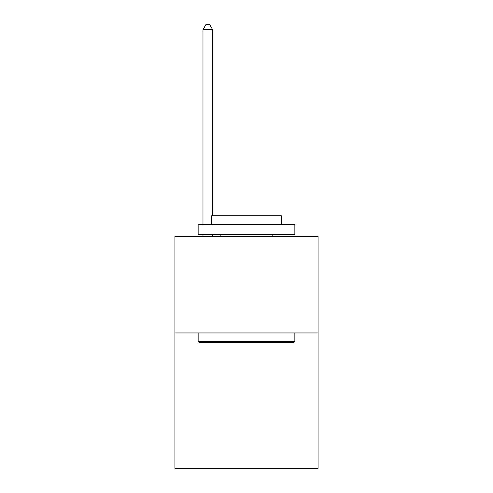 <?xml version="1.0" encoding="UTF-8"?>
<svg xmlns="http://www.w3.org/2000/svg" width="493" height="493" viewBox="0 0 493 493"><rect width="100%" height="100%" fill="white"/><g stroke="black" fill="none" stroke-linecap="round" stroke-linejoin="round"><path stroke-width="0.74" d="M318.065 332.96L318.065 468.35L174.935 468.35L174.935 236.252L318.065 236.252L318.065 332.96L174.935 332.96M199.308 342.629L198.143 341.47L294.857 341.47L293.692 342.629L199.308 342.629M294.857 224.642L294.857 234.317L198.143 234.317L198.143 224.642L294.857 224.642M211.682 224.642L211.682 215.749L281.318 215.749L281.318 224.642M294.857 332.96L294.857 341.47M198.143 332.96L198.143 341.47M272.808 234.317L272.808 236.252M220.192 234.317L220.192 236.252M212.649 215.749L212.649 29.679L202.98 29.679L202.98 224.642M202.98 234.317L202.98 236.252M212.649 234.317L212.649 236.252M202.98 29.679L205.883 24.65L209.753 24.65L212.649 29.679"/></g></svg>
